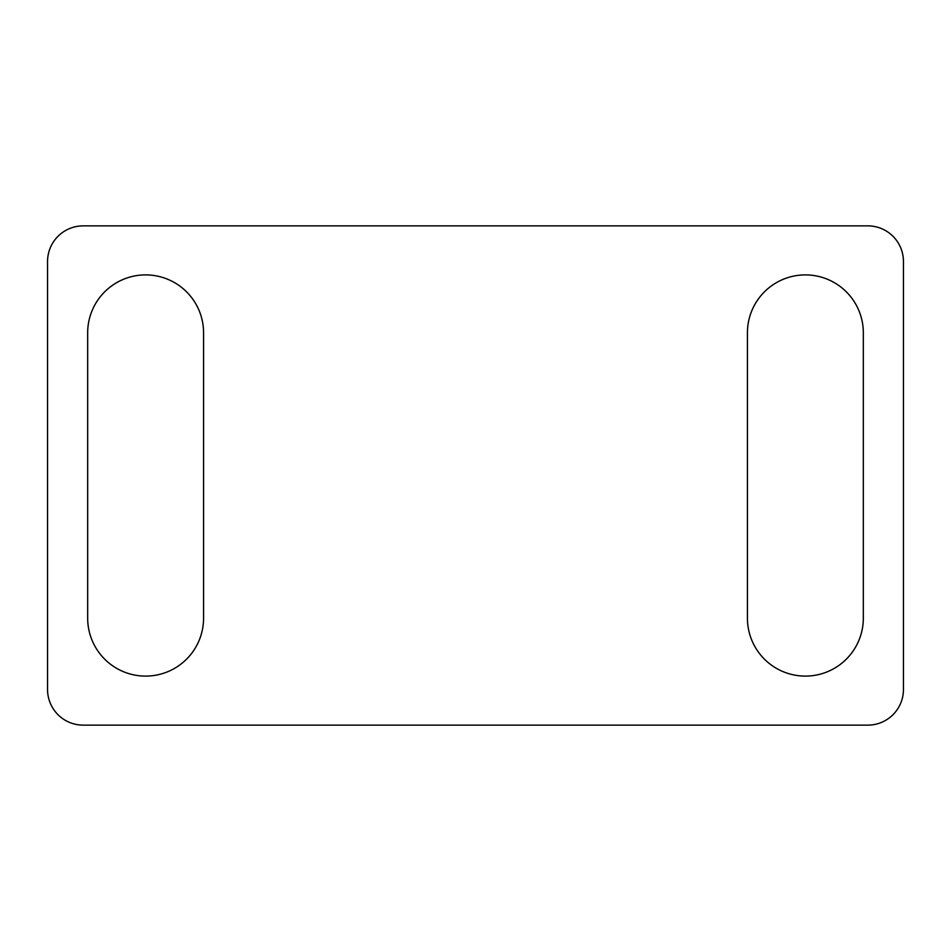 <?xml version="1.0" encoding="UTF-8"?>
<svg xmlns="http://www.w3.org/2000/svg" width="951" height="951" viewBox="0 0 951 951"><rect width="100%" height="100%" fill="white"/><g stroke="black" fill="none" stroke-linecap="round" stroke-linejoin="round"><path stroke-width="1.43" d="M863.33 618.15A57.952 57.952 0 0 1 805.378 676.102A57.952 57.952 0 0 1 747.427 618.15L747.427 332.85A57.952 57.952 0 0 1 805.378 274.898A57.952 57.952 0 0 1 863.33 332.85L863.33 618.15M87.67 332.85A57.952 57.952 0 0 1 145.622 274.898A57.952 57.952 0 0 1 203.573 332.85L203.573 618.15A57.952 57.952 0 0 1 145.622 676.102A57.952 57.952 0 0 1 87.67 618.15L87.67 332.85M903.45 689.475L903.45 261.525A35.663 35.663 0 0 0 867.788 225.862L83.212 225.862A35.663 35.663 0 0 0 47.55 261.525L47.55 689.475A35.663 35.663 0 0 0 83.212 725.137L867.788 725.137A35.663 35.663 0 0 0 903.45 689.475"/></g></svg>
